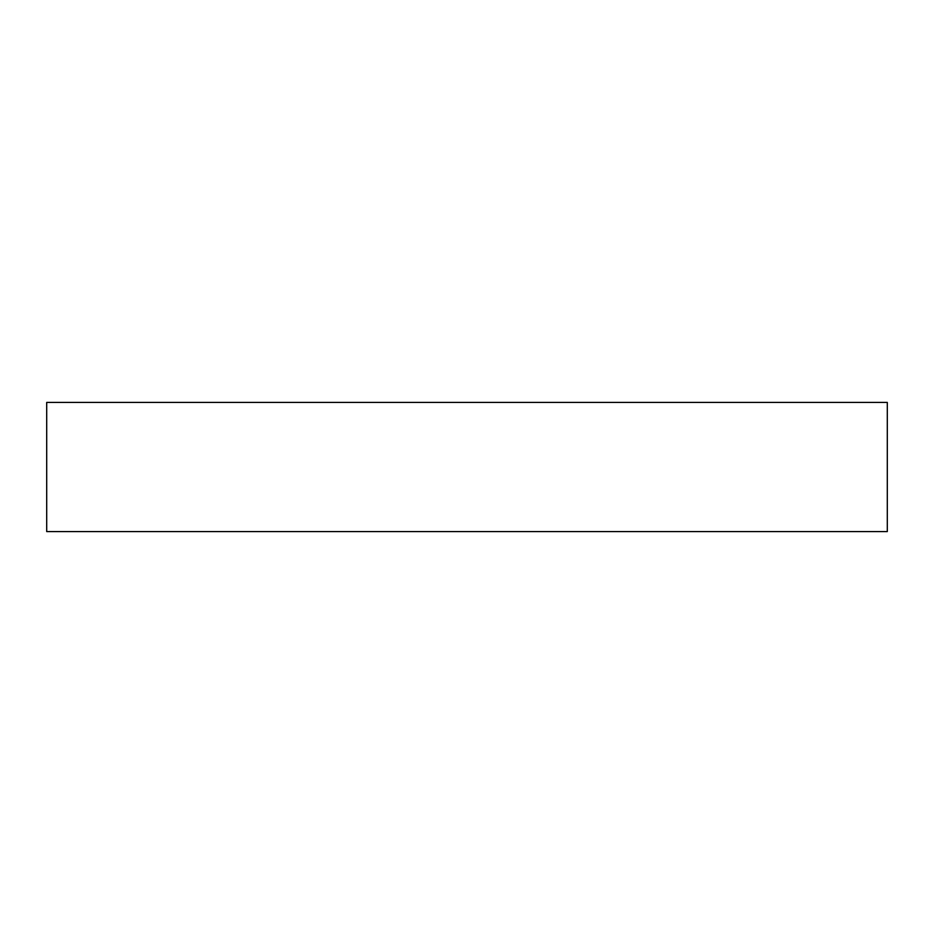 <?xml version="1.0" encoding="UTF-8"?>
<svg xmlns="http://www.w3.org/2000/svg" width="934" height="934" viewBox="0 0 934 934"><rect width="100%" height="100%" fill="white"/><g stroke="black" fill="none" stroke-linecap="round" stroke-linejoin="round"><path stroke-width="1.4" d="M887.3 531.574L46.7 531.574L46.7 402.426L887.3 402.426L887.3 531.574"/></g></svg>

